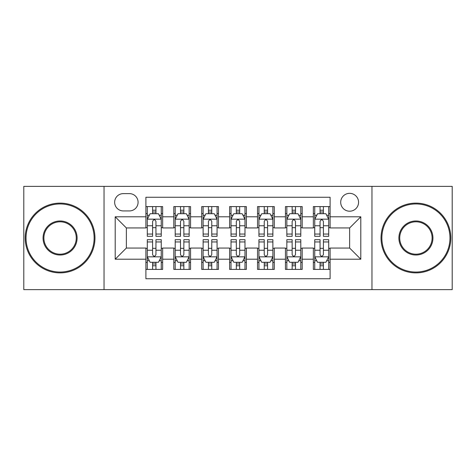 <?xml version="1.0" encoding="UTF-8"?>
<svg xmlns="http://www.w3.org/2000/svg" width="476" height="476" viewBox="0 0 476 476"><rect width="100%" height="100%" fill="white"/><g stroke="black" fill="none" stroke-linecap="round" stroke-linejoin="round"><path stroke-width="0.71" d="M349.634 193.345A8.931 8.931 0 0 0 340.703 202.276A8.931 8.931 0 0 0 349.634 211.207A8.931 8.931 0 0 0 358.565 202.276A8.931 8.931 0 0 0 349.634 193.345M371.964 289.634L452.2 289.634L452.2 186.366L371.964 186.366L371.964 289.634L104.036 289.634L104.036 186.366L23.8 186.366L23.8 289.634L104.036 289.634M330.1 206.602L313.351 206.602L313.351 216.788L302.189 216.788L302.189 227.95L313.351 227.95L313.351 216.788M302.189 216.788L302.189 206.602L285.445 206.602L285.445 216.788L274.283 216.788L274.283 227.95L285.445 227.95L285.445 216.788M274.283 216.788L274.283 206.602L257.534 206.602L257.534 216.788L246.372 216.788L246.372 227.95L257.534 227.95L257.534 216.788M246.372 216.788L246.372 206.602L229.628 206.602L229.628 216.788L218.466 216.788L218.466 227.95L229.628 227.95L229.628 216.788M218.466 216.788L218.466 206.602L201.717 206.602L201.717 216.788L190.555 216.788L190.555 227.95L201.717 227.95L201.717 216.788M190.555 216.788L190.555 206.602L173.811 206.602L173.811 227.95L162.649 227.95L162.649 206.602L145.9 206.602M145.9 269.398L162.649 269.398L162.649 248.05L173.811 248.05L173.811 269.398L190.555 269.398L190.555 248.05L201.717 248.05L201.717 259.212L190.555 259.212M201.717 259.212L201.717 269.398L218.466 269.398L218.466 248.05L229.628 248.05L229.628 259.212L218.466 259.212M229.628 259.212L229.628 269.398L246.372 269.398L246.372 248.05L257.534 248.05L257.534 259.212L246.372 259.212M257.534 259.212L257.534 269.398L274.283 269.398L274.283 248.05L285.445 248.05L285.445 259.212L274.283 259.212M285.445 259.212L285.445 269.398L302.189 269.398L302.189 248.05L313.351 248.05L313.351 259.212L302.189 259.212M123.296 210.927L129.436 210.927A8.651 8.651 0 0 0 138.088 202.276A8.651 8.651 0 0 0 129.436 193.625L123.296 193.625A8.651 8.651 0 0 0 114.645 202.276A8.651 8.651 0 0 0 123.296 210.927M371.964 186.366L104.036 186.366M330.1 216.788L330.1 197.254L145.9 197.254L145.9 227.95L126.366 227.95L126.366 248.05L145.9 248.05L145.9 278.746L330.1 278.746L330.1 248.05L349.634 248.05L349.634 227.95L330.1 227.95L330.1 216.788L360.796 216.788L360.796 259.212L330.1 259.212M145.9 259.212L115.204 259.212L115.204 216.788L145.9 216.788M313.351 259.212L313.351 269.398L330.1 269.398M145.9 213.581L147.298 213.581M152.6 213.581L155.95 213.581M161.251 213.581L162.649 213.581M145.9 227.671L147.298 227.671M152.6 227.671L155.95 227.671M161.251 227.671L162.649 227.671M145.9 248.329L147.298 248.329M152.6 248.329L155.95 248.329M161.251 248.329L162.649 248.329M145.9 262.419L147.298 262.419M152.6 262.419L155.95 262.419M161.251 262.419L162.649 262.419M173.811 227.671L175.204 227.671M180.505 227.671L183.855 227.671M189.162 227.671L190.555 227.671M173.811 213.581L175.204 213.581M180.505 213.581L183.855 213.581M189.162 213.581L190.555 213.581M173.811 248.329L175.204 248.329M180.505 248.329L183.855 248.329M189.162 248.329L190.555 248.329M173.811 262.419L175.204 262.419M180.505 262.419L183.855 262.419M189.162 262.419L190.555 262.419M201.717 248.329L203.115 248.329M208.417 248.329L211.766 248.329M217.068 248.329L218.466 248.329M201.717 262.419L203.115 262.419M208.417 262.419L211.766 262.419M217.068 262.419L218.466 262.419M201.717 213.581L203.115 213.581M208.417 213.581L211.766 213.581M217.068 213.581L218.466 213.581M201.717 227.671L203.115 227.671M208.417 227.671L211.766 227.671M217.068 227.671L218.466 227.671M229.628 248.329L231.021 248.329M236.328 248.329L239.672 248.329M244.979 248.329L246.372 248.329M229.628 262.419L231.021 262.419M236.328 262.419L239.672 262.419M244.979 262.419L246.372 262.419M229.628 213.581L231.021 213.581M236.328 213.581L239.672 213.581M244.979 213.581L246.372 213.581M229.628 227.671L231.021 227.671M236.328 227.671L239.672 227.671M244.979 227.671L246.372 227.671M257.534 248.329L258.932 248.329M264.234 248.329L267.583 248.329M272.885 248.329L274.283 248.329M257.534 262.419L258.932 262.419M264.234 262.419L267.583 262.419M272.885 262.419L274.283 262.419M257.534 213.581L258.932 213.581M264.234 213.581L267.583 213.581M272.885 213.581L274.283 213.581M257.534 227.671L258.932 227.671M264.234 227.671L267.583 227.671M272.885 227.671L274.283 227.671M285.445 248.329L286.838 248.329M292.145 248.329L295.495 248.329M300.796 248.329L302.189 248.329M285.445 262.419L286.838 262.419M292.145 262.419L295.495 262.419M300.796 262.419L302.189 262.419M285.445 213.581L286.838 213.581M292.145 213.581L295.495 213.581M300.796 213.581L302.189 213.581M285.445 227.671L286.838 227.671M292.145 227.671L295.495 227.671M300.796 227.671L302.189 227.671M313.351 248.329L314.749 248.329M320.05 248.329L323.4 248.329M328.702 248.329L330.1 248.329M313.351 262.419L314.749 262.419M320.05 262.419L323.4 262.419M328.702 262.419L330.1 262.419M313.351 213.581L314.749 213.581M320.05 213.581L323.4 213.581M328.702 213.581L330.1 213.581M313.351 227.671L314.749 227.671M320.05 227.671L323.4 227.671M328.702 227.671L330.1 227.671M126.366 227.95L115.204 216.788M126.366 248.05L115.204 259.212M360.796 216.788L349.634 227.95M360.796 259.212L349.634 248.05M155.95 210.231L152.6 210.231M161.251 234.049L155.95 234.049L155.95 236.328L161.251 236.328L161.251 219.299L158.46 213.718L150.089 213.718L147.298 219.299L147.298 236.328L152.6 236.328L152.6 234.049L147.298 234.049M147.298 219.299L147.298 206.602M161.251 219.299L161.251 206.602M152.6 213.718L152.6 206.602M155.95 206.602L155.95 213.718M155.95 234.049L155.95 221.394C154.831 219.246 153.718 219.246 152.6 221.394L152.6 234.049M152.6 265.769L155.95 265.769M147.298 241.951L152.6 241.951L152.6 239.672L147.298 239.672L147.298 256.701L150.089 262.282L158.46 262.282L161.251 256.701L161.251 239.672L155.95 239.672L155.95 241.951L161.251 241.951M161.251 256.701L161.251 269.398M147.298 256.701L147.298 269.398M155.95 262.282L155.95 269.398M152.6 269.398L152.6 262.282M152.6 241.951L152.6 254.606C153.712 256.754 154.831 256.754 155.95 254.606L155.95 241.951M60.083 203.954A34.046 34.046 0 0 0 26.031 238A34.046 34.046 0 0 0 60.083 272.046A34.046 34.046 0 0 0 94.129 238A34.046 34.046 0 0 0 60.083 203.954M60.083 272.885A34.885 34.885 0 0 1 25.198 238A34.885 34.885 0 0 1 60.083 203.115A34.885 34.885 0 0 1 94.968 238A34.885 34.885 0 0 1 60.083 272.885M60.083 220.977A17.023 17.023 0 0 1 77.106 238A17.023 17.023 0 0 1 60.083 255.023A17.023 17.023 0 0 1 43.054 238A17.023 17.023 0 0 1 60.083 220.977M60.083 254.19A16.19 16.19 0 0 0 76.267 238A16.19 16.19 0 0 0 60.083 221.81A16.19 16.19 0 0 0 43.893 238A16.19 16.19 0 0 0 60.083 254.19M415.917 203.954A34.046 34.046 0 0 0 381.871 238A34.046 34.046 0 0 0 415.917 272.046A34.046 34.046 0 0 0 449.969 238A34.046 34.046 0 0 0 415.917 203.954M415.917 272.885A34.885 34.885 0 0 1 381.032 238A34.885 34.885 0 0 1 415.917 203.115A34.885 34.885 0 0 1 450.802 238A34.885 34.885 0 0 1 415.917 272.885M415.917 220.977A17.023 17.023 0 0 1 432.946 238A17.023 17.023 0 0 1 415.917 255.023A17.023 17.023 0 0 1 398.894 238A17.023 17.023 0 0 1 415.917 220.977M415.917 254.19A16.19 16.19 0 0 0 432.107 238A16.19 16.19 0 0 0 415.917 221.81A16.19 16.19 0 0 0 399.733 238A16.19 16.19 0 0 0 415.917 254.19M183.855 210.231L180.505 210.231M189.162 234.049L183.855 234.049L183.855 236.328L189.162 236.328L189.162 219.299L186.366 213.718L177.994 213.718L175.204 219.299L175.204 236.328L180.505 236.328L180.505 234.049L175.204 234.049M175.204 219.299L175.204 206.602M189.162 219.299L189.162 206.602M180.505 213.718L180.505 206.602M183.855 206.602L183.855 213.718M183.855 234.049L183.855 221.394C182.742 219.246 181.624 219.246 180.505 221.394L180.505 234.049M211.766 210.231L208.417 210.231M217.068 234.049L211.766 234.049L211.766 236.328L217.068 236.328L217.068 219.299L214.277 213.718L205.906 213.718L203.115 219.299L203.115 236.328L208.417 236.328L208.417 234.049L203.115 234.049M203.115 219.299L203.115 206.602M217.068 219.299L217.068 206.602M208.417 213.718L208.417 206.602M211.766 206.602L211.766 213.718M211.766 234.049L211.766 221.394C210.654 219.246 209.535 219.246 208.417 221.394L208.417 234.049M239.672 210.231L236.328 210.231M244.979 234.049L239.672 234.049L239.672 236.328L244.979 236.328L244.979 219.299L242.189 213.718L233.811 213.718L231.021 219.299L231.021 236.328L236.328 236.328L236.328 234.049L231.021 234.049M231.021 219.299L231.021 206.602M244.979 219.299L244.979 206.602M236.328 213.718L236.328 206.602M239.672 206.602L239.672 213.718M239.672 234.049L239.672 221.394C238.559 219.246 237.441 219.246 236.328 221.394L236.328 234.049M267.583 210.231L264.234 210.231M272.885 234.049L267.583 234.049L267.583 236.328L272.885 236.328L272.885 219.299L270.094 213.718L261.723 213.718L258.932 219.299L258.932 236.328L264.234 236.328L264.234 234.049L258.932 234.049M258.932 219.299L258.932 206.602M272.885 219.299L272.885 206.602M264.234 213.718L264.234 206.602M267.583 206.602L267.583 213.718M267.583 234.049L267.583 221.394C266.471 219.246 265.352 219.246 264.234 221.394L264.234 234.049M180.505 265.769L183.855 265.769M175.204 241.951L180.505 241.951L180.505 239.672L175.204 239.672L175.204 256.701L177.994 262.282L186.366 262.282L189.162 256.701L189.162 239.672L183.855 239.672L183.855 241.951L189.162 241.951M189.162 256.701L189.162 269.398M175.204 256.701L175.204 269.398M183.855 262.282L183.855 269.398M180.505 269.398L180.505 262.282M180.505 241.951L180.505 254.606C181.624 256.754 182.736 256.754 183.855 254.606L183.855 241.951M208.417 265.769L211.766 265.769M203.115 241.951L208.417 241.951L208.417 239.672L203.115 239.672L203.115 256.701L205.906 262.282L214.277 262.282L217.068 256.701L217.068 239.672L211.766 239.672L211.766 241.951L217.068 241.951M217.068 256.701L217.068 269.398M203.115 256.701L203.115 269.398M211.766 262.282L211.766 269.398M208.417 269.398L208.417 262.282M208.417 241.951L208.417 254.606C209.529 256.754 210.648 256.754 211.766 254.606L211.766 241.951M236.328 265.769L239.672 265.769M231.021 241.951L236.328 241.951L236.328 239.672L231.021 239.672L231.021 256.701L233.811 262.282L242.189 262.282L244.979 256.701L244.979 239.672L239.672 239.672L239.672 241.951L244.979 241.951M244.979 256.701L244.979 269.398M231.021 256.701L231.021 269.398M239.672 262.282L239.672 269.398M236.328 269.398L236.328 262.282M236.328 241.951L236.328 254.606C237.441 256.754 238.559 256.754 239.672 254.606L239.672 241.951M264.234 265.769L267.583 265.769M258.932 241.951L264.234 241.951L264.234 239.672L258.932 239.672L258.932 256.701L261.723 262.282L270.094 262.282L272.885 256.701L272.885 239.672L267.583 239.672L267.583 241.951L272.885 241.951M272.885 256.701L272.885 269.398M258.932 256.701L258.932 269.398M267.583 262.282L267.583 269.398M264.234 269.398L264.234 262.282M264.234 241.951L264.234 254.606C265.346 256.754 266.465 256.754 267.583 254.606L267.583 241.951M295.495 210.231L292.145 210.231M300.796 234.049L295.495 234.049L295.495 236.328L300.796 236.328L300.796 219.299L298.006 213.718L289.634 213.718L286.838 219.299L286.838 236.328L292.145 236.328L292.145 234.049L286.838 234.049M286.838 219.299L286.838 206.602M300.796 219.299L300.796 206.602M292.145 213.718L292.145 206.602M295.495 206.602L295.495 213.718M295.495 234.049L295.495 221.394C294.376 219.246 293.264 219.246 292.145 221.394L292.145 234.049M292.145 265.769L295.495 265.769M286.838 241.951L292.145 241.951L292.145 239.672L286.838 239.672L286.838 256.701L289.634 262.282L298.006 262.282L300.796 256.701L300.796 239.672L295.495 239.672L295.495 241.951L300.796 241.951M300.796 256.701L300.796 269.398M286.838 256.701L286.838 269.398M295.495 262.282L295.495 269.398M292.145 269.398L292.145 262.282M292.145 241.951L292.145 254.606C293.258 256.754 294.376 256.754 295.495 254.606L295.495 241.951M323.4 210.231L320.05 210.231M328.702 234.049L323.4 234.049L323.4 236.328L328.702 236.328L328.702 219.299L325.911 213.718L317.54 213.718L314.749 219.299L314.749 236.328L320.05 236.328L320.05 234.049L314.749 234.049M314.749 219.299L314.749 206.602M328.702 219.299L328.702 206.602M320.05 213.718L320.05 206.602M323.4 206.602L323.4 213.718M323.4 234.049L323.4 221.394C322.288 219.246 321.169 219.246 320.05 221.394L320.05 234.049M320.05 265.769L323.4 265.769M314.749 241.951L320.05 241.951L320.05 239.672L314.749 239.672L314.749 256.701L317.54 262.282L325.911 262.282L328.702 256.701L328.702 239.672L323.4 239.672L323.4 241.951L328.702 241.951M328.702 256.701L328.702 269.398M314.749 256.701L314.749 269.398M323.4 262.282L323.4 269.398M320.05 269.398L320.05 262.282M320.05 241.951L320.05 254.606C321.169 256.754 322.282 256.754 323.4 254.606L323.4 241.951M173.811 259.212L162.649 259.212M173.811 216.788L162.649 216.788M161.18 219.162L147.364 219.162M147.298 215.253L149.321 215.253M159.228 215.253L161.251 215.253M152.6 225.767L147.298 225.767M161.251 225.767L155.95 225.767M155.95 212.004L152.6 212.004M147.364 256.838L161.18 256.838M161.251 260.747L159.228 260.747M149.321 260.747L147.298 260.747M155.95 250.233L161.251 250.233M147.298 250.233L152.6 250.233M152.6 263.996L155.95 263.996M189.091 219.162L175.275 219.162M175.204 215.253L177.227 215.253M187.139 215.253L189.162 215.253M180.505 225.767L175.204 225.767M189.162 225.767L183.855 225.767M183.855 212.004L180.505 212.004M216.996 219.162L203.187 219.162M203.115 215.253L205.138 215.253M215.045 215.253L217.068 215.253M208.417 225.767L203.115 225.767M217.068 225.767L211.766 225.767M211.766 212.004L208.417 212.004M244.908 219.162L231.092 219.162M231.021 215.253L233.044 215.253M242.956 215.253L244.979 215.253M236.328 225.767L231.021 225.767M244.979 225.767L239.672 225.767M239.672 212.004L236.328 212.004M272.813 219.162L259.003 219.162M258.932 215.253L260.955 215.253M270.862 215.253L272.885 215.253M264.234 225.767L258.932 225.767M272.885 225.767L267.583 225.767M267.583 212.004L264.234 212.004M175.275 256.838L189.091 256.838M189.162 260.747L187.139 260.747M177.227 260.747L175.204 260.747M183.855 250.233L189.162 250.233M175.204 250.233L180.505 250.233M180.505 263.996L183.855 263.996M203.187 256.838L216.996 256.838M217.068 260.747L215.045 260.747M205.138 260.747L203.115 260.747M211.766 250.233L217.068 250.233M203.115 250.233L208.417 250.233M208.417 263.996L211.766 263.996M231.092 256.838L244.908 256.838M244.979 260.747L242.956 260.747M233.044 260.747L231.021 260.747M239.672 250.233L244.979 250.233M231.021 250.233L236.328 250.233M236.328 263.996L239.672 263.996M259.003 256.838L272.813 256.838M272.885 260.747L270.862 260.747M260.955 260.747L258.932 260.747M267.583 250.233L272.885 250.233M258.932 250.233L264.234 250.233M264.234 263.996L267.583 263.996M300.725 219.162L286.909 219.162M286.838 215.253L288.861 215.253M298.773 215.253L300.796 215.253M292.145 225.767L286.838 225.767M300.796 225.767L295.495 225.767M295.495 212.004L292.145 212.004M286.909 256.838L300.725 256.838M300.796 260.747L298.773 260.747M288.861 260.747L286.838 260.747M295.495 250.233L300.796 250.233M286.838 250.233L292.145 250.233M292.145 263.996L295.495 263.996M328.636 219.162L314.82 219.162M314.749 215.253L316.772 215.253M326.679 215.253L328.702 215.253M320.05 225.767L314.749 225.767M328.702 225.767L323.4 225.767M323.4 212.004L320.05 212.004M314.82 256.838L328.636 256.838M328.702 260.747L326.679 260.747M316.772 260.747L314.749 260.747M323.4 250.233L328.702 250.233M314.749 250.233L320.05 250.233M320.05 263.996L323.4 263.996"/></g></svg>
